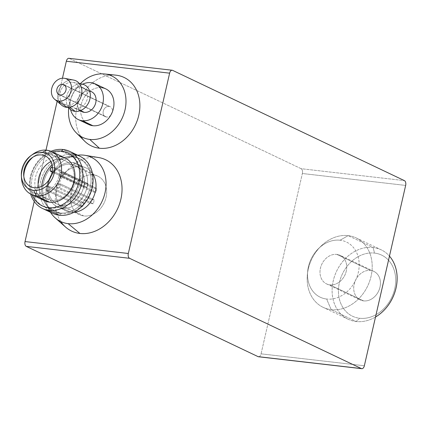<?xml version="1.0" encoding="UTF-8"?>
<svg xmlns="http://www.w3.org/2000/svg" width="427" height="427" viewBox="0 0 427 427"><rect width="100%" height="100%" fill="white"/><g stroke="black" fill="none" stroke-linecap="round" stroke-linejoin="round"><path stroke-width="0.32" stroke-dasharray="2.13 1.6" d="M50.519 212.299A35.569 28.705 115.4 0 1 50.055 177.072A35.569 28.705 115.4 0 1 77.682 155.198A35.569 28.705 -64.6 0 0 50.055 177.072A35.569 28.705 -64.6 0 0 50.519 212.299M98.589 157.542A39.519 31.892 -64.6 0 0 97.335 157.366L83.815 155.156L97.335 157.366A39.519 31.892 -64.6 0 0 59.492 182.414A39.519 31.892 -64.6 0 0 65.528 227.041M70.749 212.224L62.315 208.216A23.709 19.135 115.4 0 1 57.362 206.801A23.709 19.135 115.4 0 1 49.057 180.114A23.709 19.135 115.4 0 1 72.771 162.564L81.205 166.573A23.709 19.135 -64.6 0 0 57.485 184.122A23.709 19.135 -64.6 0 0 65.79 210.81A23.709 19.135 -64.6 0 0 70.749 212.224A23.709 19.135 -64.6 0 0 73.994 212.283A23.709 19.135 115.4 0 1 70.749 212.224A23.709 19.135 115.4 0 1 56.61 187.165A23.709 19.135 115.4 0 1 81.205 166.573L72.771 162.564A23.709 19.135 -64.6 0 0 48.182 183.151A23.709 19.135 -64.6 0 0 62.315 208.216A23.709 19.135 -64.6 0 0 86.911 187.624A23.709 19.135 -64.6 0 0 72.771 162.564A23.709 19.135 115.4 0 1 77.73 163.979A23.709 19.135 115.4 0 1 86.035 190.666A23.709 19.135 115.4 0 1 62.315 208.216L70.749 212.224M61.066 213.671L59.385 215.256L61.066 213.671A29.378 23.709 -64.6 0 0 91.543 188.158A29.378 23.709 -64.6 0 0 74.026 157.104A29.378 23.709 -64.6 0 0 43.549 182.617A29.378 23.709 -64.6 0 0 61.066 213.671A29.378 23.709 115.4 0 1 43.549 182.617A29.378 23.709 115.4 0 1 74.026 157.104L73.327 154.387L74.026 157.104A29.378 23.709 115.4 0 1 91.543 188.158A29.378 23.709 115.4 0 1 61.066 213.671M47.984 210.217A31.614 25.513 115.4 0 1 43.015 174.499A31.614 25.513 115.4 0 1 73.327 154.387A31.614 25.513 -64.6 0 0 41.702 177.787A31.614 25.513 -64.6 0 0 52.772 213.372M30.664 194.082A31.614 25.513 115.4 0 1 51.016 151.291A31.614 25.513 -64.6 0 0 30.664 194.082M63.063 149.503L73.327 154.387L63.063 149.503M32.073 194.776A29.378 23.709 115.4 0 1 52.446 151.948A29.378 23.709 -64.6 0 0 32.073 194.776M21.457 176.927A23.709 19.135 115.4 0 1 31.897 154.974M65.085 157.963A23.709 19.135 -64.6 0 0 60.132 156.549L46.74 150.181L60.132 156.549A23.709 19.135 -64.6 0 0 36.412 174.099A23.709 19.135 -64.6 0 0 44.718 200.786M32.954 154.168A23.709 19.135 -64.6 0 0 21.494 178.256M37.16 193.719L34.293 187.725L37.16 193.719A21.339 17.224 -64.6 0 0 58.51 177.92A21.339 17.224 -64.6 0 0 51.032 153.901A21.339 17.224 -64.6 0 0 46.57 152.631A21.339 17.224 115.4 0 1 59.294 175.187A21.339 17.224 115.4 0 1 37.16 193.719L51.459 200.519L37.16 193.719A21.339 17.224 115.4 0 1 23.853 177.899A21.339 17.224 115.4 0 1 23.816 176.415A21.339 17.224 -64.6 0 0 32.698 192.444A21.339 17.224 -64.6 0 0 37.16 193.719M41.793 154.99L46.57 152.631L60.869 159.431A21.339 17.224 115.4 0 1 65.331 160.707A21.339 17.224 115.4 0 1 72.809 184.726A21.339 17.224 115.4 0 1 51.459 200.519A21.339 17.224 -64.6 0 0 73.593 181.987A21.339 17.224 -64.6 0 0 60.869 159.431A21.339 17.224 -64.6 0 0 50.84 161.529A21.339 17.224 115.4 0 1 60.869 159.431L46.57 152.631A21.339 17.224 -64.6 0 0 32.991 157.125A21.339 17.224 115.4 0 1 34.16 156.218A21.339 17.224 115.4 0 1 46.57 152.631L41.793 154.99M59.833 212.94L49.719 208.13A29.244 23.602 -64.6 0 0 78.968 186.482A29.244 23.602 -64.6 0 0 68.726 153.565A29.244 23.602 -64.6 0 0 62.614 151.825L72.729 156.634A29.244 23.602 115.4 0 1 78.84 158.38A29.244 23.602 115.4 0 1 89.088 191.296A29.244 23.602 115.4 0 1 59.833 212.94A29.244 23.602 -64.6 0 0 90.166 187.544A29.244 23.602 -64.6 0 0 72.729 156.634A29.244 23.602 -64.6 0 0 51.982 164.726A29.244 23.602 115.4 0 1 72.729 156.634L62.614 151.825A29.244 23.602 -64.6 0 0 33.359 173.469A29.244 23.602 -64.6 0 0 43.602 206.385A29.244 23.602 -64.6 0 0 49.719 208.13L59.833 212.94A29.244 23.602 115.4 0 1 53.722 211.194A29.244 23.602 115.4 0 1 41.691 186.353A29.244 23.602 -64.6 0 0 59.833 212.94M83.916 215.955L61.579 205.334A21.339 17.224 -64.6 0 0 82.923 189.535A21.339 17.224 -64.6 0 0 75.446 165.516A21.339 17.224 -64.6 0 0 70.989 164.246L93.326 174.867A21.339 17.224 115.4 0 1 97.788 176.143A21.339 17.224 115.4 0 1 105.261 200.162A21.339 17.224 115.4 0 1 83.916 215.955A21.339 17.224 115.4 0 1 79.454 214.685A21.339 17.224 115.4 0 1 71.976 190.666A21.339 17.224 115.4 0 1 93.326 174.867L70.989 164.246A21.339 17.224 -64.6 0 0 49.639 180.039A21.339 17.224 -64.6 0 0 57.117 204.058A21.339 17.224 -64.6 0 0 61.579 205.334L83.916 215.955A21.339 17.224 -64.6 0 0 106.051 197.423A21.339 17.224 -64.6 0 0 93.326 174.867A21.339 17.224 -64.6 0 0 71.192 193.399A21.339 17.224 -64.6 0 0 83.916 215.955M64.792 85.357L109.008 106.387A5.535 4.467 115.4 0 1 110.166 106.718A5.535 4.467 115.4 0 1 112.104 112.947A5.535 4.467 115.4 0 1 106.569 117.041L60.207 94.986L106.569 117.041A5.535 4.467 115.4 0 1 105.41 116.71A5.535 4.467 115.4 0 1 103.473 110.481A5.535 4.467 115.4 0 1 109.008 106.387L64.792 85.357M64.039 78.248L65.235 78.477L64.039 78.248M58.777 101.071A14.224 11.481 115.4 0 1 60.778 86.473A14.224 11.481 115.4 0 1 72.996 79.977A14.224 11.481 -64.6 0 0 59.305 89.142A14.224 11.481 -64.6 0 0 61.75 105.234M72.473 82.256L79.395 83.596L72.473 82.256A11.855 9.57 115.4 0 1 73.07 82.352A11.855 9.57 115.4 0 1 79.454 95.146A11.855 9.57 115.4 0 1 67.242 105.085A11.855 9.57 115.4 0 1 63.1 103.307A11.855 9.57 115.4 0 1 61.061 89.9A11.855 9.57 115.4 0 1 72.473 82.256A11.855 9.57 -64.6 0 0 60.175 92.552A11.855 9.57 -64.6 0 0 67.242 105.085L69.937 107.23L67.242 105.085A11.855 9.57 -64.6 0 0 79.539 94.789A11.855 9.57 -64.6 0 0 72.473 82.256M68.485 107.412A14.224 11.481 115.4 0 1 68.405 91.8A14.224 11.481 115.4 0 1 81.424 83.986A14.224 11.481 -64.6 0 0 67.733 93.15A14.224 11.481 -64.6 0 0 70.177 109.243M80.372 110.652A11.065 8.93 115.4 0 1 78.52 98.141A11.065 8.93 115.4 0 1 89.158 91.036L80.724 87.028A11.065 8.93 115.4 0 1 83.041 87.69A11.065 8.93 115.4 0 1 86.916 100.142A11.065 8.93 115.4 0 1 75.846 108.335L80.564 110.577L75.846 108.335A11.065 8.93 115.4 0 1 73.535 107.673A11.065 8.93 115.4 0 1 69.66 95.221A11.065 8.93 115.4 0 1 80.724 87.028L89.158 91.036A11.065 8.93 -64.6 0 0 78.088 99.229A11.065 8.93 -64.6 0 0 81.963 111.682M85.245 122.085A19.759 15.948 115.4 0 1 82.854 99.854A19.759 15.948 115.4 0 1 101.61 87.679L91.074 82.667L101.61 87.679A19.759 15.948 -64.6 0 0 81.845 102.304A19.759 15.948 -64.6 0 0 88.763 124.545M70.551 109.542A19.759 15.948 115.4 0 1 82.603 84.194A19.759 15.948 -64.6 0 0 70.551 109.542M115.909 75.163A37.939 30.616 -64.6 0 0 80.137 98.562A37.939 30.616 -64.6 0 0 84.557 141.075M68.726 108.026A33.984 27.429 115.4 0 1 80.281 83.735A33.984 27.429 -64.6 0 0 68.726 108.026M336.844 254.412L370.561 270.451A15.81 12.757 115.4 0 1 373.865 271.396A15.81 12.757 115.4 0 1 379.4 289.186A15.81 12.757 115.4 0 1 363.59 300.886L329.874 284.852A15.81 12.757 -64.6 0 0 345.683 273.147A15.81 12.757 -64.6 0 0 340.148 255.357A15.81 12.757 -64.6 0 0 336.844 254.412A15.81 12.757 -64.6 0 0 321.029 266.117A15.81 12.757 -64.6 0 0 326.57 283.907A15.81 12.757 -64.6 0 0 329.874 284.852L363.59 300.886A15.81 12.757 -64.6 0 0 379.987 287.163A15.81 12.757 -64.6 0 0 370.561 270.451A15.81 12.757 -64.6 0 0 354.164 284.179A15.81 12.757 -64.6 0 0 363.59 300.886A15.81 12.757 115.4 0 1 360.287 299.946A15.81 12.757 115.4 0 1 354.746 282.151A15.81 12.757 115.4 0 1 370.561 270.451L336.844 254.412A15.81 12.757 115.4 0 1 346.27 271.124A15.81 12.757 115.4 0 1 329.874 284.852A15.81 12.757 115.4 0 1 320.447 268.14A15.81 12.757 115.4 0 1 336.844 254.412M340.089 240.23L348.154 235.629A38.446 31.027 -64.6 0 0 320.955 246.192A38.446 31.027 -64.6 0 0 307.344 274.801A38.446 31.027 -64.6 0 0 331.203 309.65L326.623 299.033A30.541 24.649 115.4 0 1 307.67 271.353A30.541 24.649 115.4 0 1 318.483 248.621A30.541 24.649 115.4 0 1 340.089 240.23A30.541 24.649 115.4 0 1 358.301 272.511A30.541 24.649 115.4 0 1 326.623 299.033L331.203 309.65A38.446 31.027 115.4 0 1 323.164 307.355A38.446 31.027 115.4 0 1 309.703 264.089A38.446 31.027 115.4 0 1 348.154 235.629L373.102 247.495A38.446 31.027 -64.6 0 0 334.645 275.954A38.446 31.027 -64.6 0 0 348.112 319.22A38.446 31.027 -64.6 0 0 356.15 321.515L331.203 309.65L356.15 321.515A38.446 31.027 115.4 0 1 333.231 280.881A38.446 31.027 115.4 0 1 373.102 247.495L374.538 253.083A33.85 27.323 -64.6 0 0 339.428 282.477A33.85 27.323 -64.6 0 0 359.609 318.259L356.15 321.515L359.609 318.259A33.85 27.323 115.4 0 1 339.428 282.477A33.85 27.323 115.4 0 1 374.538 253.083A33.85 27.323 115.4 0 1 394.724 288.86A33.85 27.323 115.4 0 1 359.609 318.259A33.85 27.323 -64.6 0 0 394.724 288.86A33.85 27.323 -64.6 0 0 374.538 253.083L373.102 247.495A38.446 31.027 115.4 0 1 389.456 256.125A38.446 31.027 -64.6 0 0 381.14 249.79A38.446 31.027 -64.6 0 0 373.102 247.495L348.154 235.629A38.446 31.027 115.4 0 1 356.193 237.924A38.446 31.027 115.4 0 1 369.659 281.19A38.446 31.027 115.4 0 1 331.203 309.65A38.446 31.027 -64.6 0 0 371.079 276.264A38.446 31.027 -64.6 0 0 348.154 235.629L340.089 240.23A30.541 24.649 -64.6 0 0 308.417 266.752A30.541 24.649 -64.6 0 0 326.623 299.033A30.541 24.649 -64.6 0 0 358.301 272.511A30.541 24.649 -64.6 0 0 340.089 240.23M375.514 317.005A38.446 31.027 115.4 0 1 356.15 321.515A38.446 31.027 -64.6 0 0 375.514 317.005M105.741 88.859A19.759 15.948 -64.6 0 0 101.61 87.679M91.469 91.698A11.065 8.93 -64.6 0 0 89.158 91.036A11.065 8.93 115.4 0 1 89.665 91.116M80.724 87.028A11.065 8.93 -64.6 0 0 69.249 96.635A11.065 8.93 -64.6 0 0 75.846 108.335A11.065 8.93 -64.6 0 0 87.321 98.722A11.065 8.93 -64.6 0 0 80.724 87.028M82.144 84.098A14.224 11.481 -64.6 0 0 81.424 83.986M73.711 80.084A14.224 11.481 -64.6 0 0 72.996 79.977M109.008 106.387A5.535 4.467 -64.6 0 0 103.27 111.191A5.535 4.467 -64.6 0 0 106.569 117.041A5.535 4.467 -64.6 0 0 112.306 112.237A5.535 4.467 -64.6 0 0 109.008 106.387M62.23 176.314L59.001 175.945L92.718 191.979L95.947 192.353L62.23 176.314L95.947 192.353L96.817 188.547L93.588 188.179L92.718 191.979L59.001 175.945L59.871 172.14L93.588 188.179L59.871 172.14L63.1 172.513L96.817 188.547L63.1 172.513L62.23 176.314L63.1 172.513L59.871 172.14L59.001 175.945L62.23 176.314M59.615 187.731L56.385 187.357L90.102 203.396L93.332 203.764L59.615 187.731L93.332 203.764L94.202 199.964L90.978 199.59L90.102 203.396L56.385 187.357L57.255 183.551L90.978 199.59L57.255 183.551L60.485 183.925L94.202 199.964L60.485 183.925L59.615 187.731L60.485 183.925L57.255 183.551L56.385 187.357L59.615 187.731M51.059 167.219L84.781 183.252L83.905 187.058L52.131 171.948L83.905 187.058L87.135 187.432L88.005 183.626L84.781 183.252L51.059 167.219M52.382 167.368L54.288 167.587L88.005 183.626L54.288 167.587L53.418 171.392L87.135 187.432L53.418 171.392L52.243 171.259L53.418 171.392L54.288 167.587L52.382 167.368M45.833 190.042L46.703 186.236L80.42 202.275L79.55 206.081L45.833 190.042L79.55 206.081L82.779 206.454L83.649 202.649L80.42 202.275L46.703 186.236L49.932 186.61L83.649 202.649L49.932 186.61L49.062 190.415L82.779 206.454L49.062 190.415L45.833 190.042L49.062 190.415L49.932 186.61L46.703 186.236L45.833 190.042M61.579 205.334A21.339 17.224 115.4 0 1 48.854 182.777A21.339 17.224 115.4 0 1 70.989 164.246A21.339 17.224 115.4 0 1 83.708 186.802A21.339 17.224 115.4 0 1 61.579 205.334M49.719 208.13A29.244 23.602 115.4 0 1 32.281 177.221A29.244 23.602 115.4 0 1 62.614 151.825A29.244 23.602 115.4 0 1 80.052 182.735A29.244 23.602 115.4 0 1 49.719 208.13M38.494 187.485A21.339 17.224 -64.6 0 0 51.459 200.519A21.339 17.224 115.4 0 1 47.002 199.249A21.339 17.224 115.4 0 1 38.494 187.485M40.49 197.834A23.709 19.135 115.4 0 1 37.619 171.158A23.709 19.135 115.4 0 1 60.132 156.549M79.934 156.271A31.614 25.513 -64.6 0 0 73.327 154.387A31.614 25.513 115.4 0 1 74.463 154.547M92.478 173.421A23.709 19.135 -64.6 0 0 86.158 167.987A23.709 19.135 -64.6 0 0 81.205 166.573A23.709 19.135 115.4 0 1 92.478 173.421M62.454 78.216L57.149 101.375L62.454 78.216M45.988 150.112L34.229 201.448L45.988 150.112M80.799 136.4A37.939 30.616 115.4 0 1 81.733 95.509A37.939 30.616 115.4 0 1 115.658 75.136M60.789 221.56A39.519 31.892 115.4 0 1 61.483 178.523A39.519 31.892 115.4 0 1 97.335 157.366M258.506 356.758A3.95 2.247 96.6 0 0 261.062 353.839L364.348 365.763L261.062 353.839L302.364 173.506L405.65 185.43L302.364 173.506A3.95 2.247 96.6 0 0 301.131 168.697L404.412 180.621L301.131 168.697L69.318 58.435L172.604 70.359L69.318 58.435A3.95 2.247 96.6 0 0 68.902 58.318M95.947 192.353L92.718 191.979L93.588 188.179L96.817 188.547L95.947 192.353M93.332 203.764L90.102 203.396L90.978 199.59L94.202 199.964L93.332 203.764M83.905 187.058L84.781 183.252L88.005 183.626L87.135 187.432L83.905 187.058M79.55 206.081L80.42 202.275L83.649 202.649L82.779 206.454L79.55 206.081M69.318 58.435L301.131 168.697A3.95 2.247 -83.4 0 1 302.364 173.506L261.062 353.839A3.95 2.247 -83.4 0 1 258.938 356.737M57.362 206.801L65.79 210.81M51.032 153.901L65.331 160.707M68.726 153.565L78.84 158.38M75.446 165.516L97.788 176.143M110.166 106.718L63.804 84.663M68.016 107.433L63.1 103.307M80.052 110.774L73.535 107.673M373.865 271.396L340.148 255.357M320.955 246.192L318.483 248.621M307.344 274.801L307.67 271.353M348.112 319.22L323.164 307.355M356.193 237.924L381.14 249.79M326.57 283.907L360.287 299.946M83.041 87.69L89.558 90.786M73.07 82.352L79.374 83.564M59.049 94.661L105.41 116.71M79.454 214.685L57.117 204.058M53.722 211.194L43.602 206.385M47.002 199.249L32.698 192.444M23.853 177.899L23.688 175.118M34.16 156.218L31.908 157.846M86.158 167.987L77.73 163.979"/><path stroke-width="0.64" d="M55.195 217.866L65.528 227.041A39.519 31.892 -64.6 0 0 79.908 233.457L68.133 223.641A35.569 28.705 115.4 0 1 55.195 217.866A35.569 28.705 115.4 0 1 50.519 212.299A35.569 28.705 -64.6 0 0 68.133 223.641A35.569 28.705 -64.6 0 0 105.026 192.753A35.569 28.705 -64.6 0 0 83.815 155.156A35.569 28.705 -64.6 0 0 77.682 155.198A35.569 28.705 115.4 0 1 83.815 155.156A35.569 28.705 115.4 0 1 84.946 155.316A35.569 28.705 115.4 0 1 104.866 193.42A35.569 28.705 115.4 0 1 68.133 223.641L79.908 233.457A39.519 31.892 -64.6 0 0 120.718 199.884A39.519 31.892 -64.6 0 0 98.589 157.542L84.946 155.316M42.513 208.493A31.614 25.513 115.4 0 1 30.664 194.082A31.614 25.513 -64.6 0 0 49.121 210.378L59.385 215.256L49.121 210.378A31.614 25.513 115.4 0 1 42.513 208.493L52.772 213.372A31.614 25.513 -64.6 0 0 59.385 215.256A31.614 25.513 115.4 0 1 47.984 210.217M51.016 151.291A31.614 25.513 115.4 0 1 63.063 149.503A31.614 25.513 -64.6 0 0 51.016 151.291M49.121 210.378L48.422 207.661A29.378 23.709 115.4 0 1 32.073 194.776A29.378 23.709 -64.6 0 0 48.422 207.661A29.378 23.709 -64.6 0 0 78.899 182.148A29.378 23.709 -64.6 0 0 61.381 151.089L63.063 149.503L61.381 151.089A29.378 23.709 -64.6 0 0 52.446 151.948A29.378 23.709 115.4 0 1 61.381 151.089A29.378 23.709 115.4 0 1 78.899 182.148A29.378 23.709 115.4 0 1 48.422 207.661L49.121 210.378A31.614 25.513 -64.6 0 0 81.915 182.921A31.614 25.513 -64.6 0 0 63.063 149.503A31.614 25.513 115.4 0 1 69.676 151.393A31.614 25.513 115.4 0 1 80.746 186.978A31.614 25.513 115.4 0 1 49.121 210.378M31.331 194.418L44.718 200.786A23.709 19.135 -64.6 0 0 49.676 202.201L36.284 195.833A23.709 19.135 115.4 0 1 31.331 194.418A23.709 19.135 115.4 0 1 21.457 176.927M31.897 154.974A23.709 19.135 115.4 0 1 46.74 150.181A23.709 19.135 -64.6 0 0 32.954 154.168L30.904 155.647A19.775 15.959 115.4 0 1 42.401 152.322L46.74 150.181L42.401 152.322A19.775 15.959 -64.6 0 0 21.894 169.492A19.775 15.959 -64.6 0 0 33.685 190.394A19.775 15.959 115.4 0 1 21.35 175.732A19.775 15.959 115.4 0 1 30.904 155.647M21.35 175.732L21.494 178.256A23.709 19.135 -64.6 0 0 36.284 195.833L33.685 190.394A19.775 15.959 -64.6 0 0 54.192 173.218A19.775 15.959 -64.6 0 0 42.401 152.322A19.775 15.959 115.4 0 1 54.192 173.218A19.775 15.959 115.4 0 1 33.685 190.394L36.284 195.833A23.709 19.135 -64.6 0 0 60.88 175.241A23.709 19.135 -64.6 0 0 46.74 150.181A23.709 19.135 115.4 0 1 51.699 151.596A23.709 19.135 115.4 0 1 60.004 178.283A23.709 19.135 115.4 0 1 36.284 195.833L49.676 202.201A23.709 19.135 -64.6 0 0 73.391 184.651A23.709 19.135 -64.6 0 0 65.085 157.963L51.699 151.596M34.293 187.725A17 13.723 -64.6 0 0 51.929 172.962A17 13.723 -64.6 0 0 41.793 154.99A17 13.723 -64.6 0 0 31.908 157.846A17 13.723 -64.6 0 0 23.688 175.118A17 13.723 -64.6 0 0 34.293 187.725A17 13.723 115.4 0 1 24.158 169.754A17 13.723 115.4 0 1 41.793 154.99A17 13.723 115.4 0 1 51.929 172.962A17 13.723 115.4 0 1 34.293 187.725M62.646 84.338L64.792 85.357L62.646 84.338A5.535 4.467 115.4 0 1 65.945 90.182A5.535 4.467 115.4 0 1 60.207 94.986A5.535 4.467 -64.6 0 0 65.742 90.892A5.535 4.467 -64.6 0 0 63.804 84.663A5.535 4.467 -64.6 0 0 62.646 84.338A5.535 4.467 -64.6 0 0 57.111 88.432A5.535 4.467 -64.6 0 0 59.049 94.661A5.535 4.467 -64.6 0 0 60.207 94.986A5.535 4.467 115.4 0 1 56.908 89.142A5.535 4.467 115.4 0 1 62.646 84.338M72.996 79.977L65.235 78.477L72.996 79.977A14.224 11.481 115.4 0 1 81.477 95.013A14.224 11.481 115.4 0 1 66.719 107.369L58.814 101.076A11.855 9.57 115.4 0 1 54.672 99.299A11.855 9.57 115.4 0 1 52.633 85.886A11.855 9.57 115.4 0 1 64.039 78.248A11.855 9.57 115.4 0 1 64.642 78.338A11.855 9.57 115.4 0 1 71.026 91.138A11.855 9.57 115.4 0 1 58.814 101.076L66.719 107.369A14.224 11.481 115.4 0 1 58.777 101.071M54.672 99.299L61.75 105.234A14.224 11.481 -64.6 0 0 66.719 107.369A14.224 11.481 -64.6 0 0 81.37 95.44A14.224 11.481 -64.6 0 0 73.711 80.084L64.642 78.338M81.424 83.986L79.395 83.596L81.424 83.986A14.224 11.481 115.4 0 1 89.905 99.021A14.224 11.481 115.4 0 1 75.147 111.378L69.937 107.23L75.147 111.378A14.224 11.481 115.4 0 1 68.485 107.412M68.016 107.433L70.177 109.243A14.224 11.481 -64.6 0 0 75.147 111.378A14.224 11.481 -64.6 0 0 89.803 99.448A14.224 11.481 -64.6 0 0 82.144 84.098L79.374 83.564M80.052 110.774L81.963 111.682A11.065 8.93 -64.6 0 0 84.274 112.344L80.564 110.577L84.274 112.344A11.065 8.93 115.4 0 1 80.372 110.652M78.226 119.533L88.763 124.545A19.759 15.948 -64.6 0 0 92.894 125.725L82.358 120.713A19.759 15.948 115.4 0 1 78.226 119.533A19.759 15.948 115.4 0 1 70.551 109.542A19.759 15.948 -64.6 0 0 82.358 120.713L92.894 125.725A19.759 15.948 115.4 0 1 85.245 122.085M82.603 84.194A19.759 15.948 115.4 0 1 91.074 82.667A19.759 15.948 115.4 0 1 95.205 83.847A19.759 15.948 115.4 0 1 102.122 106.088A19.759 15.948 115.4 0 1 82.358 120.713A19.759 15.948 -64.6 0 0 102.854 103.553A19.759 15.948 -64.6 0 0 91.074 82.667A19.759 15.948 -64.6 0 0 82.603 84.194M76.438 133.005L84.557 141.075A37.939 30.616 -64.6 0 0 99.422 148.238A37.939 30.616 -64.6 0 0 138.775 115.29A37.939 30.616 -64.6 0 0 116.155 75.189L104.743 73.983L116.155 75.189A37.939 30.616 -64.6 0 0 115.909 75.163L104.524 73.956A33.984 27.429 115.4 0 1 104.743 73.983A33.984 27.429 115.4 0 1 125.01 109.904A33.984 27.429 115.4 0 1 89.761 139.421A33.984 27.429 115.4 0 1 76.438 133.005A33.984 27.429 115.4 0 1 68.726 108.026A33.984 27.429 -64.6 0 0 89.761 139.421L99.422 148.238L89.761 139.421A33.984 27.429 -64.6 0 0 125.01 109.904A33.984 27.429 -64.6 0 0 104.743 73.983A33.984 27.429 -64.6 0 0 80.281 83.735A33.984 27.429 115.4 0 1 104.524 73.956M389.456 256.125A38.446 31.027 115.4 0 1 375.514 317.005A38.446 31.027 -64.6 0 0 389.456 256.125M101.61 87.679A19.759 15.948 115.4 0 1 113.39 108.565A19.759 15.948 115.4 0 1 92.894 125.725A19.759 15.948 -64.6 0 0 112.659 111.1A19.759 15.948 -64.6 0 0 105.741 88.859L95.205 83.847M89.665 91.116A11.065 8.93 115.4 0 1 95.68 103.035A11.065 8.93 115.4 0 1 84.274 112.344A11.065 8.93 -64.6 0 0 95.344 104.151A11.065 8.93 -64.6 0 0 91.469 91.698L89.558 90.786M64.039 78.248A11.855 9.57 -64.6 0 0 51.742 88.544A11.855 9.57 -64.6 0 0 58.814 101.076A11.855 9.57 -64.6 0 0 71.112 90.78A11.855 9.57 -64.6 0 0 64.039 78.248M50.189 171.019L51.059 167.219L52.382 167.368L51.059 167.219L50.189 171.019L52.131 171.948L50.189 171.019L52.243 171.259L50.189 171.019M51.982 164.726A29.244 23.602 -64.6 0 0 41.691 186.353A29.244 23.602 115.4 0 1 51.982 164.726M50.84 161.529A21.339 17.224 -64.6 0 0 38.494 187.485A21.339 17.224 115.4 0 1 50.84 161.529M32.991 157.125A21.339 17.224 -64.6 0 0 23.816 176.415A21.339 17.224 115.4 0 1 32.991 157.125M60.132 156.549A23.709 19.135 115.4 0 1 74.266 181.608A23.709 19.135 115.4 0 1 49.676 202.201A23.709 19.135 115.4 0 1 40.49 197.834M74.463 154.547A31.614 25.513 115.4 0 1 92.013 188.478A31.614 25.513 115.4 0 1 59.385 215.256A31.614 25.513 -64.6 0 0 91.01 191.856A31.614 25.513 -64.6 0 0 79.934 156.271L69.676 151.393M73.994 212.283A23.709 19.135 -64.6 0 0 93.257 197.616A23.709 19.135 -64.6 0 0 92.478 173.421A23.709 19.135 115.4 0 1 93.257 197.616A23.709 19.135 115.4 0 1 73.994 212.283M172.188 70.241A3.95 2.247 -83.4 0 1 172.604 70.359L404.412 180.621A3.95 2.247 -83.4 0 1 405.65 185.43L364.348 365.763A3.95 2.247 -83.4 0 1 361.786 368.682A3.95 2.247 -83.4 0 1 361.37 368.565L258.084 356.641L26.277 246.379L258.084 356.641L361.37 368.565L129.562 258.303L26.277 246.379A3.95 2.247 -83.4 0 1 25.038 241.57A3.95 2.247 96.6 0 0 26.277 246.379L129.562 258.303A3.95 2.247 -83.4 0 1 128.324 253.494L25.038 241.57L34.229 201.448L25.038 241.57L128.324 253.494L169.626 73.161A3.95 2.247 -83.4 0 1 172.188 70.241L68.902 58.318A3.95 2.247 96.6 0 0 66.34 61.237L62.454 78.216L66.34 61.237L169.626 73.161L66.34 61.237A3.95 2.247 -83.4 0 1 69.318 58.435M57.149 101.375L45.988 150.112L57.149 101.375M115.658 75.136A37.939 30.616 115.4 0 1 116.155 75.189A37.939 30.616 115.4 0 1 138.775 115.29A37.939 30.616 115.4 0 1 99.422 148.238A37.939 30.616 115.4 0 1 80.799 136.4M97.335 157.366A39.519 31.892 115.4 0 1 120.894 199.137A39.519 31.892 115.4 0 1 79.908 233.457A39.519 31.892 115.4 0 1 60.789 221.56M258.938 356.737A3.95 2.247 -83.4 0 1 258.084 356.641A3.95 2.247 96.6 0 0 258.506 356.758L361.786 368.682M361.37 368.565A3.95 2.247 96.6 0 0 364.348 365.763L405.65 185.43A3.95 2.247 96.6 0 0 404.412 180.621L172.604 70.359A3.95 2.247 96.6 0 0 169.626 73.161L128.324 253.494A3.95 2.247 96.6 0 0 129.562 258.303L361.37 368.565"/></g></svg>
